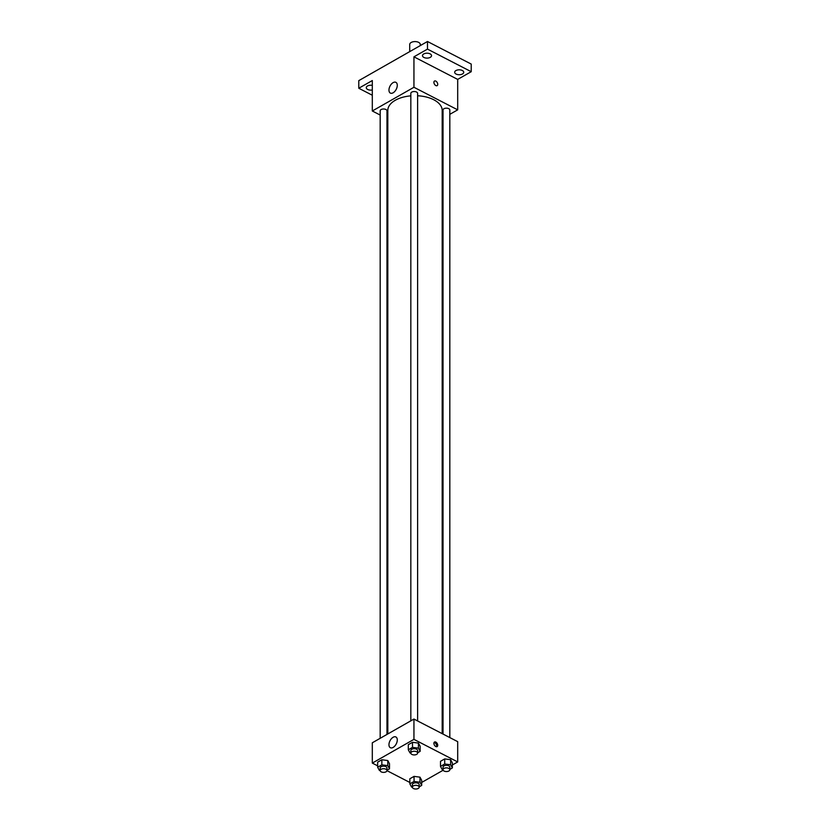 <?xml version="1.0" encoding="UTF-8"?>
<svg xmlns="http://www.w3.org/2000/svg" width="830" height="830" viewBox="0 0 830 830"><rect width="100%" height="100%" fill="white"/><g stroke="black" fill="none" stroke-linecap="round" stroke-linejoin="round"><path stroke-width="1.25" d="M420.281 45.598L420.281 44.447A5.281 2.864 180 0 0 415 41.583A5.281 2.864 180 0 0 409.719 44.447L409.719 51.616M372.307 95.243L358.778 88.25L358.778 80.645L427.481 41.5L471.222 64.076L471.222 71.691L457.693 79.4L457.693 109.851L449.819 114.333M443.033 118.202L442.183 118.69M372.307 89.993A4.534 2.459 0 0 1 366.269 87.679A4.534 2.459 0 0 1 367.514 85.978A4.534 2.459 0 0 1 372.307 85.366M358.778 88.25L372.307 80.541L372.307 110.992L413.942 87.275L413.942 56.824L427.481 49.115L427.481 41.5M388.959 90.086A6.038 3.496 117.3 0 1 391.418 84.048A6.038 3.496 117.3 0 1 395.9 82.346A6.038 3.496 117.3 0 1 396.232 89.318A6.038 3.496 117.3 0 1 390.359 93.085A6.038 3.496 117.3 0 1 388.959 90.086M427.481 49.115L471.222 71.691M430.293 57.343A4.534 2.459 0 0 1 425.323 57.934A4.534 2.459 0 0 1 422.48 55.652A4.534 2.459 0 0 1 423.725 53.96A4.534 2.459 0 0 1 428.685 53.369A4.534 2.459 0 0 1 431.538 55.652A4.534 2.459 0 0 1 430.293 57.343M462.486 73.963A4.534 2.459 0 0 1 457.527 74.555A4.534 2.459 0 0 1 454.674 72.272A4.534 2.459 0 0 1 455.929 70.571A4.534 2.459 0 0 1 460.889 69.99A4.534 2.459 0 0 1 463.731 72.272A4.534 2.459 0 0 1 462.486 73.963M413.942 56.824L457.693 79.4M442.183 733.637L442.183 110.421A27.183 14.732 180 0 0 417.615 95.751M410.829 95.855A27.183 14.732 180 0 0 387.818 110.421L387.818 733.948M413.942 87.275L457.693 109.851M387.818 119.001L386.967 118.566M380.182 115.059L372.307 110.992M417.615 720.959L417.615 93.385A3.393 1.836 180 0 0 414.222 91.539A3.393 1.836 180 0 0 410.829 93.385L410.829 720.845M449.819 737.58L449.819 109.996A3.393 1.836 180 0 0 446.426 108.159A3.393 1.836 180 0 0 443.033 109.996L443.033 734.073M380.182 738.306L380.182 110.836A3.393 1.836 0 0 1 382.236 109.145A3.393 1.836 0 0 1 385.919 109.508A3.393 1.836 0 0 1 386.967 110.836L386.967 734.436M434.515 81.039A2.646 1.608 -119.7 0 1 435.823 81.112A2.646 1.608 -119.7 0 1 437.597 83.436A2.646 1.608 -119.7 0 1 437.13 85.635A2.646 1.608 -119.7 0 1 434.422 84.131A2.646 1.608 -119.7 0 1 434.515 81.039A2.646 1.608 -119.7 0 1 435.823 81.112A2.646 1.608 -119.7 0 1 437.597 83.436A2.646 1.608 -119.7 0 1 437.13 85.635M377.65 765.841L372.307 763.092L372.307 742.788L413.942 719.071L457.693 741.647L457.693 761.94L452.35 764.99M443.168 770.219L421.702 782.441M417.615 753.09L417.615 750.548A3.393 1.836 180 0 0 414.222 748.712A3.393 1.836 180 0 0 410.829 750.548L410.829 753.09A3.393 1.836 180 0 0 411.888 754.418A3.393 1.836 180 0 0 415.56 754.781A3.393 1.836 180 0 0 417.615 753.09A3.393 1.836 180 0 0 414.222 751.243A3.393 1.836 180 0 0 410.829 753.09L410.02 752.945L408.298 749.77L408.298 744.697L412.5 742.3L418.434 743.078L420.156 746.253L418.434 743.078L418.434 748.152L420.156 751.326L417.615 752.779M419.171 787.162L419.171 784.63A3.393 1.836 180 0 0 415.778 782.794A3.393 1.836 180 0 0 412.386 784.63L412.386 787.162A3.393 1.836 180 0 0 413.433 788.5A3.393 1.836 180 0 0 417.117 788.863A3.393 1.836 180 0 0 419.171 787.162A3.393 1.836 180 0 0 415.778 785.325A3.393 1.836 180 0 0 412.386 787.162L411.566 787.027L409.844 783.852L409.844 778.779L414.056 776.382L419.98 777.16L421.702 780.335L419.98 777.16L419.98 782.234L421.702 785.408L419.171 786.85M372.307 763.092L413.942 739.364L457.693 761.94M409.844 782.462L386.967 770.655M443.033 769.669L442.214 769.566L440.491 766.391L440.491 761.317L444.704 758.921L450.628 759.699L452.35 762.874L450.628 759.699L450.628 764.772L452.35 767.947L449.819 769.389M380.182 770.51L379.372 770.406L377.65 767.231L377.65 762.158L381.852 759.761L387.786 760.539L389.509 763.714L387.786 760.539L387.786 765.613L389.509 768.788L386.967 770.23M413.942 739.364L413.942 719.071M388.959 744.717A6.038 3.496 117.3 0 1 391.418 738.69A6.038 3.496 117.3 0 1 395.9 736.978A6.038 3.496 117.3 0 1 396.232 743.95A6.038 3.496 117.3 0 1 390.359 747.716A6.038 3.496 117.3 0 1 388.959 744.717M435.823 742.093A2.646 1.608 -119.7 0 1 437.597 744.417A2.646 1.608 -119.7 0 1 437.13 746.606A2.646 1.608 -119.7 0 1 434.422 745.112A2.646 1.608 -119.7 0 1 434.515 742.02A2.646 1.608 -119.7 0 1 435.823 742.093M434.08 742.487A2.646 1.608 -119.7 0 1 434.775 742.684A2.646 1.608 -119.7 0 1 436.507 746.741M377.65 767.231L381.852 764.835L387.786 765.613M386.967 770.551L386.967 768.009A3.393 1.836 180 0 0 383.574 766.173A3.393 1.836 180 0 0 380.182 768.009L380.182 770.551A3.393 1.836 180 0 0 381.24 771.879A3.393 1.836 180 0 0 384.913 772.242A3.393 1.836 180 0 0 386.967 770.551A3.393 1.836 180 0 0 383.574 768.705A3.393 1.836 180 0 0 380.182 770.551M389.509 768.788L389.509 763.714M377.65 762.158L381.852 759.761L387.786 760.539M381.852 764.835L381.852 759.761M408.298 749.77L412.5 747.374L418.434 748.152M420.156 751.326L420.156 746.253M408.298 744.697L412.5 742.3L418.434 743.078M412.5 747.374L412.5 742.3M409.844 783.852L414.056 781.455L419.98 782.234M421.702 785.408L421.702 780.335M409.844 778.779L414.056 776.382L419.98 777.16M414.056 781.455L414.056 776.382M440.491 766.391L444.704 763.994L450.628 764.772M449.819 769.711L449.819 767.169A3.393 1.836 180 0 0 446.426 765.333A3.393 1.836 180 0 0 443.033 767.169L443.033 769.711A3.393 1.836 180 0 0 444.081 771.039A3.393 1.836 180 0 0 447.764 771.402A3.393 1.836 180 0 0 449.819 769.711A3.393 1.836 180 0 0 446.426 767.864A3.393 1.836 180 0 0 443.033 769.711M452.35 767.947L452.35 762.874M440.491 761.317L444.704 758.921L450.628 759.699M444.704 763.994L444.704 758.921"/></g></svg>
